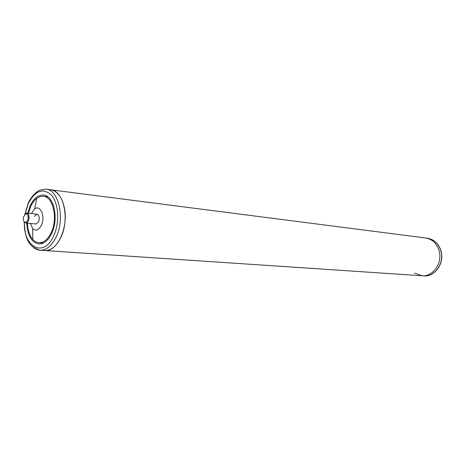 <?xml version="1.0" encoding="UTF-8"?>
<svg xmlns="http://www.w3.org/2000/svg" width="465" height="465" viewBox="0 0 465 465"><rect width="100%" height="100%" fill="white"/><g stroke="black" fill="none" stroke-linecap="round" stroke-linejoin="round"><path stroke-width="0.7" d="M441.134 251.42C444.47 263.382 434.938 277.018 423.836 275.89C434.67 277.094 444.383 263.399 440.977 251.309C438.757 243.794 434.264 239.434 427.509 238.225L45.989 189.191C58.91 189.784 65.274 218.881 56.038 237.185C51.632 245.997 46.297 250.344 40.031 250.217L44.762 250.53C56.439 252.146 67.907 229.501 64.763 210.058C62.682 198.02 57.991 191.266 50.691 189.796C63.629 190.394 70.017 219.358 60.781 237.569C56.375 246.34 51.034 250.658 44.762 250.53L422.017 275.768C432.869 276.971 442.599 263.237 439.187 251.112C436.966 243.573 432.473 239.202 425.708 237.993C432.473 239.202 436.966 243.573 439.187 251.112C442.599 263.237 432.869 276.971 422.017 275.768L414.629 273.118M26.772 223.119C27.522 235.505 31.527 242.457 38.787 243.974C43.838 244.09 48.128 240.597 51.662 233.482C59.02 218.806 53.928 195.515 43.559 195.079C38.182 194.789 33.707 198.398 30.12 205.914L27.737 213.214M24.68 214.319L26.761 213.109C28.598 213.72 29.33 215.702 28.958 219.073C28.365 221.648 27.313 222.968 25.796 223.031L36.014 223.979L38.636 221.84C39.856 217.835 39.304 215.278 36.973 214.162L34.334 216.306M30.417 223.462L32.684 228.606C35.788 231.349 38.676 230.262 41.35 225.339C45.669 216.707 40.362 204.094 34.596 208.977L31.382 213.586M27.464 223.188C27.737 230.187 29.493 235.61 32.742 239.446L35.631 241.777L38.862 242.747C43.669 242.864 47.75 239.539 51.104 232.773C58.09 218.829 53.254 196.701 43.396 196.3L40.037 196.619L36.752 198.352C34.329 200.212 32.288 202.955 30.638 206.582L28.429 213.284M23.378 217.143C23.047 219.73 23.552 221.439 24.895 222.258C26.383 222.584 27.441 221.462 28.074 218.893C28.382 215.568 27.604 213.83 25.732 213.697L23.378 217.143M25.796 223.031L23.982 221.445M24.378 222.125C23.227 247.252 43.855 258.238 53.609 235.982C59.712 223.159 58.77 203.833 51.731 195.434C43.233 187.546 35.416 190.261 28.295 203.583L25.197 213.726M24.221 221.886C25.197 235.464 26.377 246.119 40.031 250.217C37.386 250.019 34.962 248.868 32.765 246.77M422.017 275.768L423.836 275.89M441.116 251.35C438.972 243.91 434.438 239.533 427.509 238.225M45.989 189.191C41.449 189.528 38.456 190.441 37.008 191.917C36.38 192.004 30.8 196.928 28.167 203.374L24.994 213.929M32.684 228.606L32.742 239.446M43.274 243.073L38.862 242.747M47.785 196.829L43.396 196.3M34.596 208.977L36.752 198.352M24.895 222.258L25.325 222.915M26.761 213.109L36.973 214.162M25.732 213.697L26.278 213.139"/></g></svg>
